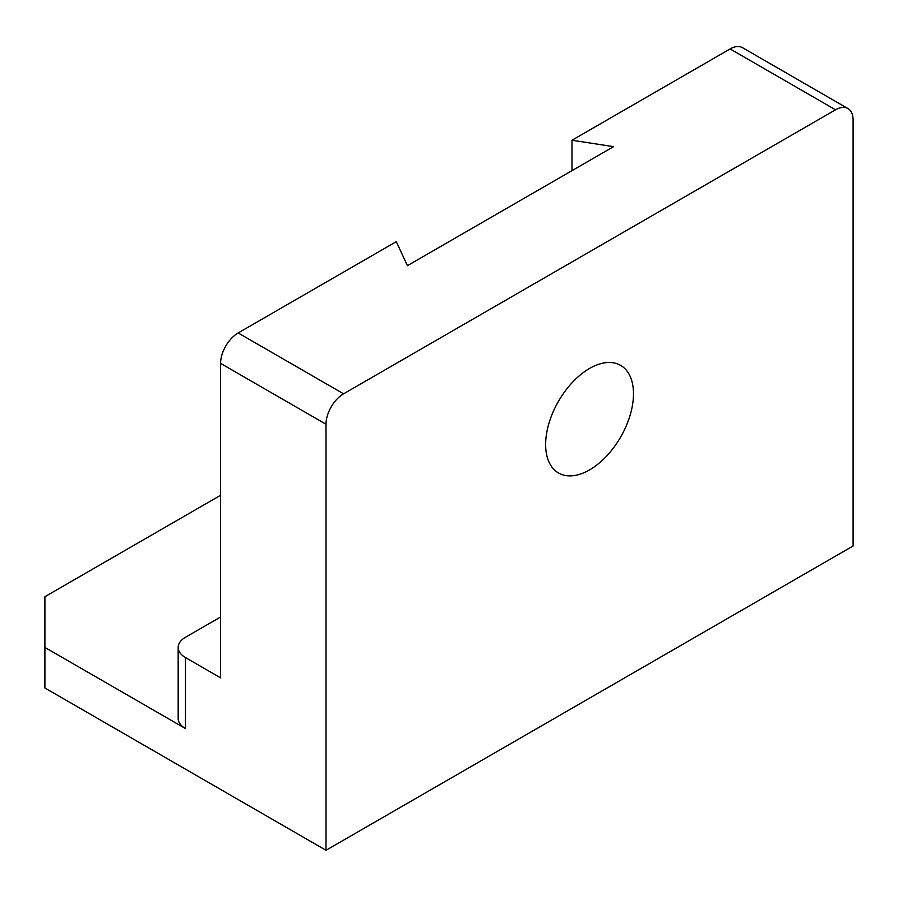 <?xml version="1.0" encoding="UTF-8"?>
<svg xmlns="http://www.w3.org/2000/svg" width="898" height="898" viewBox="0 0 898 898"><rect width="100%" height="100%" fill="white"/><g stroke="black" fill="none" stroke-linecap="round" stroke-linejoin="round"><path stroke-width="1.35" d="M633.483 393.829A62.119 35.864 -60 0 1 606.363 456.341A62.119 35.864 -60 0 1 558.5 472.977A62.119 35.864 -60 0 1 545.636 444.544A62.119 35.864 -60 0 1 572.744 382.032A62.119 35.864 -60 0 1 620.619 365.385A62.119 35.864 -60 0 1 633.483 393.829M571.992 170.665L571.992 140.234L613.559 146.655L407.434 265.662L396.287 241.663L238.161 332.956A24.852 14.346 120 0 0 220.594 363.387L326.008 424.249A24.852 14.346 -60 0 1 343.586 393.818L238.161 332.956M571.992 140.234L730.108 48.941L835.533 109.803L343.586 393.818M835.533 109.803A24.852 14.346 -60 0 1 847.959 108.568L742.534 47.706A24.852 14.346 120 0 0 730.108 48.941M185.459 657.56A24.852 14.346 180 0 1 178.174 647.424L178.174 718.422A24.852 14.346 180 0 0 185.459 728.57L185.459 657.56L220.594 677.855L220.594 363.387M847.959 108.568A24.852 14.346 -60 0 1 853.1 119.939L853.1 545.984L326.008 850.294L44.9 687.991L44.9 596.699L220.594 495.269M178.174 647.424A24.852 14.346 180 0 1 185.459 637.277L220.594 616.993M185.459 728.57L44.9 647.424M326.008 850.294L326.008 424.249"/></g></svg>
